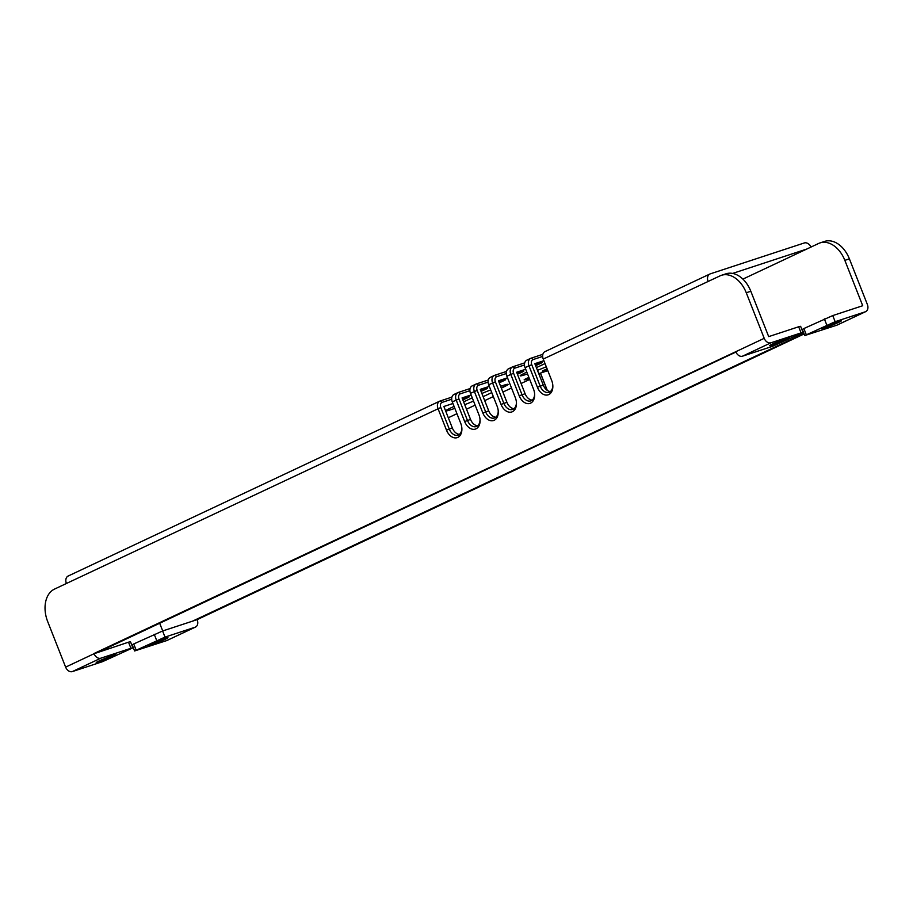 <?xml version="1.0" encoding="UTF-8"?>
<svg xmlns="http://www.w3.org/2000/svg" width="913" height="913" viewBox="0 0 913 913"><rect width="100%" height="100%" fill="white"/><g stroke="black" fill="none" stroke-linecap="round" stroke-linejoin="round"><path stroke-width="1.37" d="M72.367 671.58L102.484 661.685L132.887 647.831L130.924 648.298L128.516 642.181L94.073 653.719A6.368 4.622 64.8 0 0 100.807 658.193L72.367 671.58A6.368 4.622 -115.2 0 1 65.622 667.118L47.67 621.536A26.557 18.203 -108.2 0 1 54.495 589.102L66.409 583.487A6.585 4.782 -115.2 0 1 68.155 576.035L439.746 401.149A6.585 4.782 -115.2 0 1 440.146 400.99L451.011 397.417L451.752 397.897M130.924 648.298L100.807 658.193M98.741 661.126A10.625 0.651 158.5 0 0 96.207 662.61A10.625 0.651 158.5 0 0 102.655 660.715A10.625 0.651 158.5 0 0 113.44 656.299A10.625 0.651 158.5 0 0 115.974 654.826A10.625 0.651 158.5 0 0 109.526 656.709A10.625 0.651 158.5 0 0 98.741 661.126M742.509 356.184L772.626 346.278L803.029 332.423L801.078 332.891L798.658 326.774L768.689 336.623L750.817 291.247L746.263 292.753L764.215 338.324A6.368 4.622 64.8 0 0 770.96 342.786L742.509 356.184A6.368 4.622 -115.2 0 1 735.775 351.71L93.993 653.525M746.263 292.753A26.557 18.203 -108.2 0 0 721.441 275.304A26.557 18.203 -108.2 0 0 720.015 275.874L708.1 281.478A6.585 4.782 -115.2 0 1 709.858 274.026A6.585 4.782 -115.2 0 1 710.246 273.866L804.273 242.972A6.585 4.782 -115.2 0 1 811.006 247.046M708.1 281.478L543.246 359.071L551.714 380.573A11.47 7.863 71.8 0 1 552.81 385.286A11.47 7.863 71.8 0 1 547.161 395.055A11.47 7.863 71.8 0 1 537.426 387.295L540.222 386.188L531.754 364.686A4.462 3.241 -115.2 0 1 533.203 359.528L542.664 356.424M533.203 359.528L531.104 358.181A6.585 4.782 -115.2 0 0 530.704 358.341A6.585 4.782 -115.2 0 0 528.958 365.793L537.426 387.295M531.754 364.686L525.055 367.631L533.523 389.132A11.47 7.863 71.8 0 1 534.619 393.845A11.47 7.863 71.8 0 1 528.969 403.614A11.47 7.863 71.8 0 1 519.235 395.854L522.031 394.747A9.347 6.414 71.8 0 0 530.773 400.898A9.347 6.414 71.8 0 0 534.584 393.457M439.746 401.149A6.585 4.782 -115.2 0 0 438 408.602L446.468 430.103A11.47 7.863 71.8 0 0 456.203 437.863A11.47 7.863 71.8 0 0 461.852 428.094A11.47 7.863 71.8 0 0 460.757 423.381L452.289 401.88L458.977 398.935A4.462 3.241 -115.2 0 1 460.437 393.777L458.337 392.43A6.585 4.782 -115.2 0 0 457.938 392.59A6.585 4.782 -115.2 0 0 456.192 400.042L464.66 421.544A11.47 7.863 71.8 0 0 474.395 429.304A11.47 7.863 71.8 0 0 480.044 419.535A11.47 7.863 71.8 0 0 478.948 414.822L470.48 393.32L477.168 390.376A4.462 3.241 -115.2 0 1 478.629 385.218L476.529 383.871A6.585 4.782 -115.2 0 0 476.13 384.019A6.585 4.782 -115.2 0 0 474.383 391.483L482.851 412.984A11.47 7.863 71.8 0 0 492.586 420.745A11.47 7.863 71.8 0 0 498.236 410.964A11.47 7.863 71.8 0 0 497.14 406.262L488.672 384.75L495.371 381.817A4.462 3.241 -115.2 0 1 496.82 376.658L494.72 375.3A6.585 4.782 -115.2 0 0 494.321 375.46A6.585 4.782 -115.2 0 0 492.575 382.912L501.043 404.425A11.47 7.863 71.8 0 0 510.778 412.185A11.47 7.863 71.8 0 0 516.427 402.405A11.47 7.863 71.8 0 0 515.331 397.691L506.863 376.19L513.562 373.246A4.462 3.241 -115.2 0 1 515.012 368.087L512.912 366.741A6.585 4.782 -115.2 0 0 512.513 366.9A6.585 4.782 -115.2 0 0 510.766 374.353L519.235 395.854M801.078 332.891L770.96 342.786M772.193 344.167A10.625 0.651 158.5 0 0 769.659 345.65A10.625 0.651 158.5 0 0 776.107 343.756A10.625 0.651 158.5 0 0 786.892 339.339A10.625 0.651 158.5 0 0 789.425 337.867A10.625 0.651 158.5 0 0 782.977 339.75A10.625 0.651 158.5 0 0 772.193 344.167M721.441 275.304L725.995 273.809A26.557 18.203 71.8 0 1 750.817 291.247M732.614 273.421L806.681 249.089L742.897 279.104M535.155 364.492L539.161 363.18A9.347 0.571 -21.5 0 1 542.037 362.495A9.347 0.571 -21.5 0 1 535.6 365.622M532.211 400.099A9.347 6.414 71.8 0 1 525.112 393.743L516.644 372.23L525.694 369.263M516.963 373.063L520.969 371.751A9.347 0.571 -21.5 0 1 523.845 371.055A9.347 0.571 -21.5 0 1 517.409 374.193M514.019 408.659A9.347 6.414 71.8 0 1 506.92 402.302L498.452 380.801L507.502 377.822M498.772 381.623L502.778 380.31A9.347 0.571 -21.5 0 1 505.654 379.625A9.347 0.571 -21.5 0 1 499.217 382.752M495.827 417.218A9.347 6.414 71.8 0 1 488.729 410.861L480.261 389.36L489.311 386.382M480.58 390.182L484.586 388.87A9.347 0.571 -21.5 0 1 487.451 388.185A9.347 0.571 -21.5 0 1 481.025 391.312M477.636 425.778A9.347 6.414 71.8 0 1 470.537 419.421L462.069 397.92L471.119 394.952M462.389 398.741L466.383 397.429A9.347 0.571 -21.5 0 1 469.259 396.744A9.347 0.571 -21.5 0 1 462.834 399.871M459.444 434.348A9.347 6.414 71.8 0 1 452.346 427.992L443.878 406.479L452.928 403.512M448.317 417.755L456.945 413.692M466.509 409.195L475.137 405.132M484.7 400.624L493.328 396.573M502.892 392.065L511.52 388.002M521.083 383.506L529.711 379.443M529.3 378.416L527.029 379.157A9.347 0.571 -21.5 0 1 524.153 379.842A9.347 0.571 -21.5 0 1 528.912 377.423M547.823 370.678L538.761 373.645M547.492 369.856L545.221 370.598A9.347 0.571 -21.5 0 1 542.345 371.283A9.347 0.571 -21.5 0 1 547.104 368.852M550.413 391.529A9.347 6.414 71.8 0 1 543.303 385.172L534.835 363.671L543.886 360.692M500.609 386.279A20.177 1.233 -21.5 0 1 508.142 384.362A20.177 1.233 -21.5 0 1 503.325 387.169L501.328 388.105M491.765 392.601L483.137 396.664M473.539 401.069A20.177 1.233 -21.5 0 1 464.728 404.687M454.845 408.373A20.177 1.233 -21.5 0 1 445.784 410.827A20.177 1.233 -21.5 0 1 450.6 408.02L454.058 406.388M463.621 401.88L472.249 397.828M481.881 393.469A20.177 1.233 -21.5 0 1 490.703 389.908M546.282 366.764A20.177 1.233 -21.5 0 1 537.46 370.324M527.543 373.942A20.177 1.233 -21.5 0 1 520.205 375.802A20.177 1.233 -21.5 0 1 525.021 372.983L526.835 372.139M536.399 367.631L545.027 363.579M98.547 652.03L735.912 352.053M543.246 359.071A6.585 4.782 -115.2 0 1 544.993 351.608L709.858 274.026M542.881 354.301A11.47 0.708 -21.5 0 1 541.98 354.609L542.71 355.089M451.912 397.121A11.47 0.708 -21.5 0 1 451.011 397.417M458.337 392.43L469.202 388.858L469.944 389.337M470.104 388.55A11.47 0.708 -21.5 0 1 469.202 388.858M476.529 383.871L487.394 380.299L488.135 380.767M488.295 379.991A11.47 0.708 -21.5 0 1 487.394 380.299M494.72 375.3L505.585 371.728L506.327 372.207M506.498 371.431A11.47 0.708 -21.5 0 1 505.585 371.728M512.912 366.741L523.788 363.169L524.519 363.648M524.69 362.872A11.47 0.708 -21.5 0 1 523.788 363.169M531.104 358.181L541.98 354.609M552.776 384.898A9.347 6.414 71.8 0 1 548.964 392.328A9.347 6.414 71.8 0 1 540.222 386.188L543.303 385.172M525.055 367.631A6.585 4.782 -115.2 0 1 526.801 360.179L530.704 358.341M513.562 373.246L522.031 394.747L525.112 393.743M515.012 368.087L524.473 364.983M506.863 376.19A6.585 4.782 -115.2 0 1 508.609 368.738L512.513 366.9M516.393 402.017A9.347 6.414 71.8 0 1 512.581 409.458A9.347 6.414 71.8 0 1 503.839 403.318L495.371 381.817M496.82 376.658L506.27 373.543M488.672 384.75A6.585 4.782 -115.2 0 1 490.418 377.297L494.321 375.46M498.201 410.588A9.347 6.414 71.8 0 1 494.378 418.017A9.347 6.414 71.8 0 1 485.648 411.877L477.168 390.376M478.629 385.218L488.078 382.113M470.48 393.32A6.585 4.782 -115.2 0 1 472.226 385.857L476.13 384.019M480.01 419.147A9.347 6.414 71.8 0 1 476.187 426.576A9.347 6.414 71.8 0 1 467.456 420.437L458.977 398.935M460.437 393.777L469.887 390.673M452.289 401.88A6.585 4.782 -115.2 0 1 454.035 394.427L457.938 392.59M461.818 427.706A9.347 6.414 71.8 0 1 457.995 435.147A9.347 6.414 71.8 0 1 449.264 429.007L440.785 407.495A4.462 3.241 -115.2 0 1 442.246 402.336L451.695 399.232M820.011 242.915L824.576 241.42A26.557 18.203 71.8 0 1 849.398 258.858L844.845 260.353A26.557 18.203 -108.2 0 0 820.011 242.915A26.557 18.203 -108.2 0 0 818.596 243.486L806.681 249.089M159.684 623.259L162.719 630.94M804.125 333.953L197.128 619.642L192.575 621.137L803.908 333.416M844.845 260.353L862.717 305.729L832.747 315.578L803.862 328.543L802.344 329.433L804.752 335.55L836.833 325.188L865.273 311.801A6.368 4.622 64.8 0 0 865.661 311.653A6.368 4.622 64.8 0 0 867.35 304.428L849.398 258.858M197.128 619.642L197.208 619.836A6.368 4.622 64.8 0 1 195.508 627.048L167.068 640.435A6.368 4.622 -115.2 0 1 166.68 640.595L195.131 627.208L165.013 637.103L134.61 650.958L166.68 640.595M540.325 373.143A6.585 4.782 -115.2 0 1 541.135 374.718L547.321 390.444M837.575 324.834A6.368 4.622 -115.2 0 1 837.21 325.039A6.368 4.622 -115.2 0 1 836.833 325.188M865.273 311.801L835.155 321.696L804.752 335.55M824.199 327.082A10.625 0.651 158.5 0 0 821.666 328.554A10.625 0.651 158.5 0 0 828.114 326.671A10.625 0.651 158.5 0 0 838.899 322.255A10.625 0.651 158.5 0 0 841.432 320.771A10.625 0.651 158.5 0 0 834.984 322.666A10.625 0.651 158.5 0 0 824.199 327.082M192.575 621.137L162.605 630.986L133.72 643.95L132.202 644.84L134.61 650.958M150.748 644.042A10.625 0.651 158.5 0 0 148.214 645.525A10.625 0.651 158.5 0 0 154.662 643.631A10.625 0.651 158.5 0 0 165.447 639.214A10.625 0.651 158.5 0 0 167.981 637.731A10.625 0.651 158.5 0 0 161.533 639.625A10.625 0.651 158.5 0 0 150.748 644.042M540.211 373.177A4.462 3.241 -115.2 0 1 540.987 374.57L547.207 390.365M128.516 642.181L130.479 641.713L132.887 647.831M798.658 326.774L800.621 326.306L803.029 332.423M94.073 653.719L65.622 667.118M440.785 407.495L66.409 583.487M764.215 338.324L735.775 351.71M501.043 404.425L506.92 402.302M482.851 412.984L488.729 410.861M464.66 421.544L470.537 419.421M446.468 430.103L452.346 427.992M442.246 402.336L440.146 400.99M165.013 637.103L162.605 630.986M156.637 640.412L154.229 634.295M136.128 650.067L133.72 643.95M826.779 325.017L824.371 318.899M835.155 321.696L832.747 315.578M806.27 334.66L803.862 328.543M544.913 369.822L545.221 370.598M526.721 378.393L527.029 379.157M502.698 385.583L503.325 387.169M865.661 311.653L837.21 325.039"/></g></svg>

